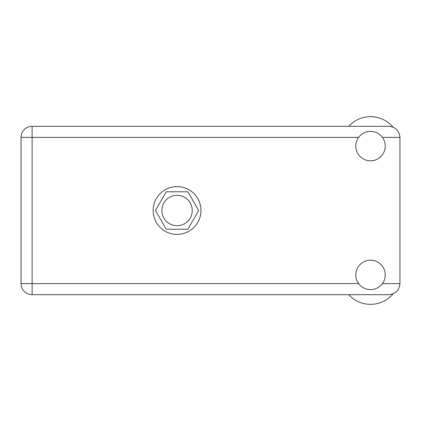 <?xml version="1.0" encoding="UTF-8"?>
<svg xmlns="http://www.w3.org/2000/svg" width="421" height="421" viewBox="0 0 421 421"><rect width="100%" height="100%" fill="white"/><g stroke="black" fill="none" stroke-linecap="round" stroke-linejoin="round"><path stroke-width="0.63" d="M161.869 210.5A15.188 15.188 0 0 0 177.062 225.688A15.188 15.188 0 0 0 192.25 210.5A15.188 15.188 0 0 0 177.062 195.312A15.188 15.188 0 0 0 161.869 210.5M198.68 210.5L187.871 191.781L166.253 191.781L155.444 210.5L166.253 229.219L187.871 229.219L198.68 210.5M348.714 126.311A29.438 29.438 0 0 1 393.014 127.11M370.512 289.622A14.719 14.719 0 0 0 385.231 274.908A14.719 14.719 0 0 0 370.512 260.189A14.719 14.719 0 0 0 355.798 274.908A14.719 14.719 0 0 0 370.512 289.622M370.512 160.811A14.719 14.719 0 0 0 385.231 146.092A14.719 14.719 0 0 0 370.512 131.378A14.719 14.719 0 0 0 355.798 146.092A14.719 14.719 0 0 0 370.512 160.811M177.062 186.598A23.902 23.902 0 0 0 153.16 210.5A23.902 23.902 0 0 0 177.062 234.402A23.902 23.902 0 0 0 200.964 210.5A23.902 23.902 0 0 0 177.062 186.598M358.65 137.383L32.117 137.383L32.117 283.617L21.05 283.617A11.067 11.067 0 0 0 32.117 294.689A11.067 11.067 0 0 1 21.05 283.617L21.05 137.383A11.067 11.067 0 0 1 32.117 126.311L388.883 126.311C395.556 127.016 399.245 130.705 399.95 137.383L399.95 283.617C399.245 290.295 395.556 293.984 388.883 294.689L32.117 294.689L32.117 283.617L358.65 283.617M393.014 293.89A29.438 29.438 0 0 1 348.714 294.689M382.373 283.617L399.95 283.617M399.95 137.383L382.373 137.383M21.05 137.383L32.117 137.383L32.117 126.311"/></g></svg>
